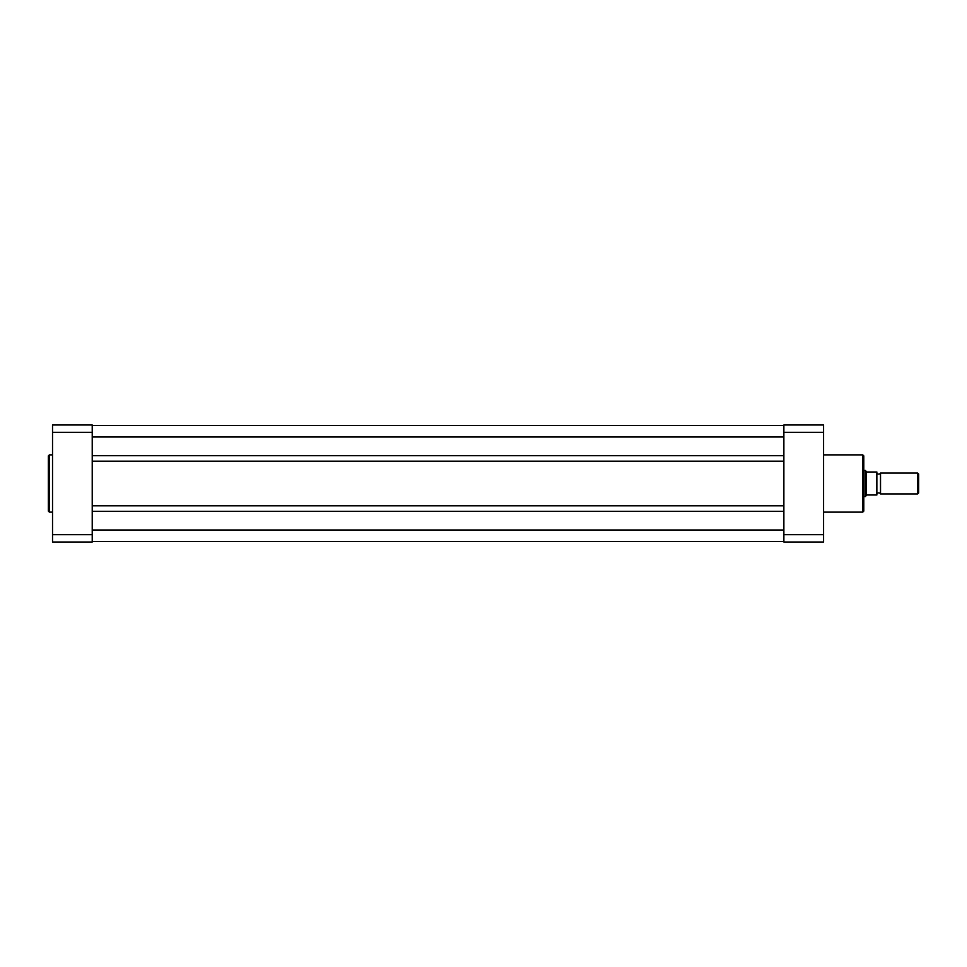 <?xml version="1.0" encoding="UTF-8"?>
<svg xmlns="http://www.w3.org/2000/svg" width="967" height="967" viewBox="0 0 967 967"><rect width="100%" height="100%" fill="white"/><g stroke="black" fill="none" stroke-linecap="round" stroke-linejoin="round"><path stroke-width="1.45" d="M48.35 483.5L48.35 455.916L49.39 454.877L49.39 512.123L48.35 511.084L48.35 483.5L48.35 511.084M92.228 432.322L92.228 424.997L52.532 424.997L52.532 534.678L92.228 534.678L92.228 432.322L52.532 432.322M52.532 534.678L52.532 542.003L92.228 542.003L92.228 534.678M876.864 493.944A2.127 2.127 0 0 1 880.514 493.944L880.514 473.056A2.127 2.127 0 0 1 876.864 473.056M880.514 473.056L917.635 473.056L918.65 474.072L918.65 492.928L917.635 493.944L917.635 473.056M880.514 493.944L917.635 493.944M863.797 470.445L865.368 470.445L865.368 496.555L863.797 496.555M876.864 472.005L876.864 494.995M865.368 470.445L866.722 472.005L876.44 472.005L876.44 494.995L866.722 494.995L865.368 496.555M866.275 471.763L866.275 495.237M863.797 497.401L863.797 483.5L863.797 511.084L862.757 512.123L862.757 454.877L863.797 455.916L863.797 483.5M823.57 432.322L783.874 432.322L783.874 424.997L823.57 424.997L823.57 542.003L783.874 542.003L783.874 534.678L823.57 534.678M783.874 432.322L783.874 534.678M92.228 541.484L783.874 541.484M92.228 511.338L783.874 511.338M92.228 505.801L783.874 505.801M92.228 461.199L783.874 461.199M92.228 455.662L783.874 455.662M92.228 425.516L783.874 425.516L92.228 425.516M92.228 529.989L783.874 529.989M92.228 437.011L783.874 437.011M52.532 454.877L49.39 454.877M52.532 512.123L49.39 512.123M823.57 454.877L862.757 454.877M823.57 512.123L862.757 512.123"/></g></svg>
